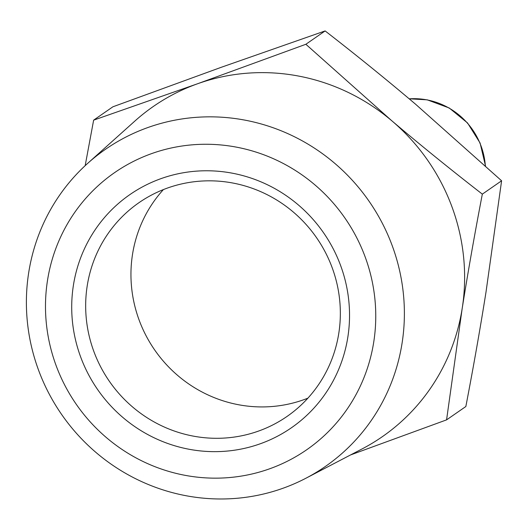 <?xml version="1.0" encoding="UTF-8"?>
<svg xmlns="http://www.w3.org/2000/svg" width="528" height="528" viewBox="0 0 528 528"><rect width="100%" height="100%" fill="white"/><g stroke="black" fill="none" stroke-linecap="round" stroke-linejoin="round"><path stroke-width="0.79" d="M305.851 478.262L362.017 448.965A200.93 194.786 -124.7 0 0 462.172 308.583A200.93 194.786 -124.7 0 0 391.809 120.787C420.196 144.87 450.364 169.316 482.328 194.139L501.6 180.787L415.648 104.28C387.189 80.137 357.014 55.684 325.129 30.928L221.298 67.28L112.9 106.795L93.634 120.146L197.465 83.794L305.857 44.279L391.809 120.787A200.93 194.786 -124.7 0 0 298.782 76.098A200.93 194.786 -124.7 0 0 197.465 83.794A200.93 194.786 -124.7 0 0 134.871 121.057L87.701 163.35A192.964 187.07 -124.7 0 0 34.379 357.555A192.964 187.07 -124.7 0 0 185.651 495.653A192.964 187.07 -124.7 0 0 305.851 478.262A192.964 187.07 -124.7 0 0 401.643 280.962A192.964 187.07 -124.7 0 0 245.124 120.173A192.964 187.07 -124.7 0 0 87.701 163.35M184.642 475.246A168.604 163.449 55.3 0 1 47.54 280.17A168.604 163.449 55.3 0 1 236.603 147.173A168.604 163.449 55.3 0 1 373.705 342.256A168.604 163.449 55.3 0 1 184.642 475.246M307.89 398.165A130.013 126.04 55.3 0 1 238.253 404.686A130.013 126.04 55.3 0 1 138.296 317.75A130.013 126.04 55.3 0 1 163.403 189.585M233.039 183.071A130.013 126.04 55.3 0 1 336.956 283.708A130.013 126.04 55.3 0 1 287.041 416.434A130.013 126.04 55.3 0 1 192.971 436.055A130.013 126.04 55.3 0 1 89.054 335.412A130.013 126.04 55.3 0 1 138.97 202.686A130.013 126.04 55.3 0 1 233.039 183.071M232.478 173.217A141.834 137.498 -124.7 0 0 73.438 285.1A141.834 137.498 -124.7 0 0 188.767 449.203A141.834 137.498 -124.7 0 0 347.807 337.326A141.834 137.498 -124.7 0 0 232.478 173.217M85.173 165.66L93.634 120.146M482.328 194.139C474.652 234.135 467.933 272.29 462.172 308.583L446.576 419.866L350.539 454.951M305.857 44.279L325.129 30.928M446.576 419.866L465.848 406.514C473.51 366.61 480.229 328.462 486.004 292.07L501.6 180.787M409.226 98.842A70.917 68.746 55.3 0 1 426.994 99.898A70.917 68.746 55.3 0 1 485.344 165.812M409.16 98.795L427.231 99.832L449.222 107.989L467.524 122.932L480.091 143.009L485.509 165.964"/></g></svg>
